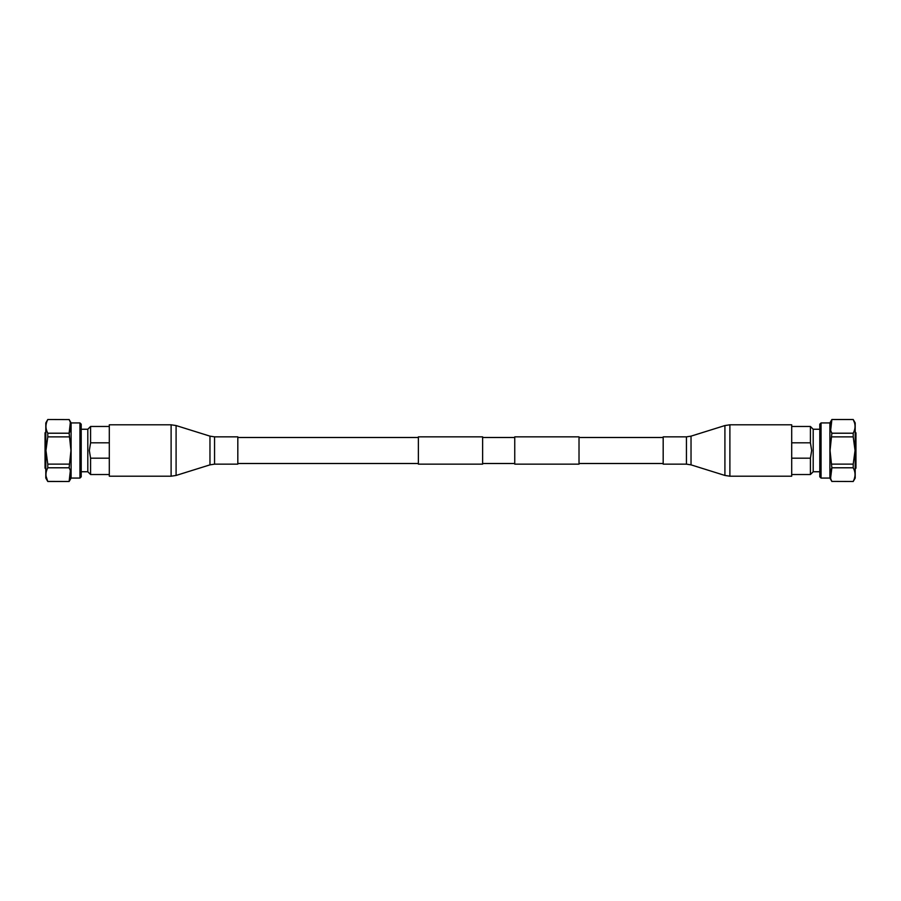 <?xml version="1.0" encoding="UTF-8"?>
<svg xmlns="http://www.w3.org/2000/svg" width="901" height="901" viewBox="0 0 901 901"><rect width="100%" height="100%" fill="white"/><g stroke="black" fill="none" stroke-linecap="round" stroke-linejoin="round"><path stroke-width="1.35" d="M579.016 436.85L579.016 464.15L514.753 464.15L514.753 436.85L579.016 436.85M482.632 436.85L482.632 464.15L418.368 464.15L418.368 436.85L482.632 436.85M70.334 470.694L69.129 481.416C71.539 476.899 71.539 472.349 69.129 467.788L70.954 450.5L69.129 433.212C71.539 428.696 71.539 424.157 69.129 419.584L47.776 419.517L69.129 419.584M79.952 478.071L79.952 422.929L81.214 424.191L81.214 476.809L79.952 478.071L71.1 478.071L69.129 481.483L47.776 481.416C45.365 476.899 45.365 472.349 47.776 467.788L69.129 467.788M69.129 464.128L47.776 464.128L45.951 450.5L47.776 436.872L69.129 436.872M70.334 422.49L69.129 433.212L47.776 433.212C45.365 428.696 45.365 424.157 47.776 419.584M46.492 422.76L46.052 424.821M46.052 476.178L47.776 481.483L69.129 481.483M109.303 442.808L90.584 442.808L89.323 450.5L90.584 458.192L109.303 458.192M46.007 469.207L45.05 468.171L45.05 432.829L46.007 431.793M47.776 481.483L45.805 478.071L45.805 422.929L47.776 419.517M71.1 478.071L71.1 422.929L69.129 419.517M81.214 471.752L87.802 471.752L87.802 429.248L90.584 426.466L90.584 442.808M47.776 436.872L47.776 433.212M47.776 467.788L47.776 464.128M109.303 474.534L90.584 474.534L90.584 458.192M830.587 478.24L831.871 467.788C829.461 472.304 829.461 476.843 831.871 481.416L853.224 481.483L831.871 481.416M854.43 478.51L854.948 476.178M830.666 430.306L831.871 419.584C829.461 424.101 829.461 428.651 831.871 433.212L830.046 450.5L831.871 467.788L853.224 467.788C855.635 472.304 855.635 476.843 853.224 481.416M854.52 422.772L853.224 419.584C855.635 424.101 855.635 428.651 853.224 433.212L831.871 433.212M821.048 422.929L821.048 478.071L819.786 476.809L819.786 424.191L821.048 422.929L829.9 422.929L831.871 419.517L853.224 419.517L855.195 422.929L855.195 478.071L853.224 481.483M831.871 436.872L853.224 436.872L855.049 450.5L853.224 464.128L831.871 464.128M791.697 458.192L810.416 458.192L811.677 450.5L810.416 442.808L791.697 442.808M854.993 431.793L855.95 432.829L855.95 468.171L854.993 469.207M829.9 422.929L829.9 478.071L831.871 481.483M819.786 429.248L813.198 429.248L813.198 471.752L810.416 474.534L810.416 458.192M813.198 429.248L810.416 426.466L810.416 442.808M853.224 433.212L853.224 436.872M853.224 464.128L853.224 467.788M109.303 450.5L109.303 424.799L171.111 424.799L171.111 476.201L109.303 476.201L109.303 450.5M214.562 436.85L214.562 464.15L237.819 464.15L237.819 436.85L214.562 436.85L209.967 436.14L176.089 425.554L171.111 424.799M791.697 424.799L791.697 476.201L729.889 476.201L729.889 424.799L791.697 424.799M686.438 464.15L686.438 436.85L663.181 436.85L663.181 464.15L686.438 464.15L691.033 464.86L724.911 475.446L729.889 476.201M214.562 464.15L209.967 464.86L176.089 475.446L176.089 425.554M209.967 464.86L209.967 436.14M686.438 436.85L691.033 436.14L724.911 425.554L724.911 475.446M691.033 436.14L691.033 464.86M663.181 437.492L579.016 437.492M418.368 437.492L237.819 437.492M514.753 437.492L482.632 437.492M514.753 463.508L482.632 463.508M418.368 463.508L237.819 463.508M663.181 463.508L579.016 463.508M79.952 422.929L71.1 422.929M81.214 429.248L87.802 429.248M109.303 426.466L90.584 426.466M87.802 471.752L90.584 474.534M791.697 426.466L810.416 426.466M831.871 419.517L853.224 419.517M791.697 474.534L810.416 474.534M819.786 471.752L813.198 471.752M821.048 478.071L829.9 478.071M176.089 475.446L171.111 476.201M724.911 425.554L729.889 424.799"/></g></svg>
